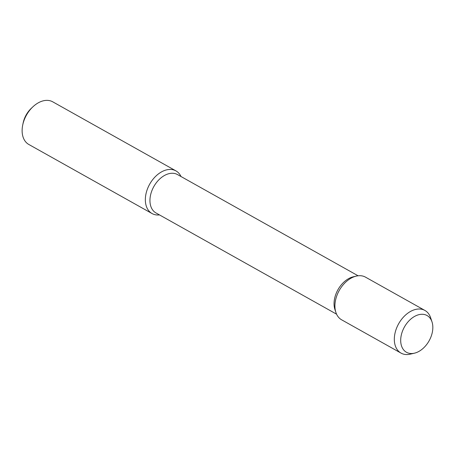<?xml version="1.0" encoding="UTF-8"?>
<svg xmlns="http://www.w3.org/2000/svg" width="455" height="455" viewBox="0 0 455 455"><rect width="100%" height="100%" fill="white"/><g stroke="black" fill="none" stroke-linecap="round" stroke-linejoin="round"><path stroke-width="0.68" d="M152.05 213.543L28.824 144.474A24.445 16.42 -60.7 0 1 22.75 124.858A24.445 16.42 -60.7 0 1 22.807 124.607A24.445 16.42 -60.7 0 1 32.834 106.874A24.445 16.42 -60.7 0 1 52.734 101.823L175.954 170.892A24.445 16.42 119.3 0 0 146.027 193.676A24.445 16.42 119.3 0 0 152.05 213.543A24.445 16.42 119.3 0 0 159.489 214.914M181.005 176.523A24.445 16.42 119.3 0 0 175.954 170.892M22.75 124.858L23.194 122.748A19.559 13.138 -60.7 0 1 23.239 122.543A19.559 13.138 -60.7 0 1 31.258 108.358L32.834 106.874M336.575 314.172L155.98 212.946A22.005 14.782 -60.7 0 1 150.56 195.064A22.005 14.782 119.3 0 1 177.495 174.561L358.091 275.787M356.259 276.105L353.256 276.811A22.005 14.782 119.3 0 0 334.664 298.258A22.005 14.782 -60.7 0 0 334.925 309.519L335.892 312.448A24.445 16.42 -60.7 0 1 335.602 299.936A24.445 16.42 -60.7 0 1 356.259 276.105A24.445 16.42 -60.7 0 1 365.53 277.158L424.93 310.452A24.445 16.42 119.3 0 0 395.003 333.236A24.445 16.42 -60.7 0 0 401.02 353.103L341.62 319.808A24.445 16.42 -60.7 0 1 335.892 312.448M432 321.873A21.061 14.145 119.3 0 0 416.342 315.542A21.061 14.145 119.3 0 0 401.282 335.159A21.061 14.145 -60.7 0 0 414.454 353.177A21.061 14.145 -60.7 0 0 432.25 332.645A21.061 14.145 119.3 0 0 432 321.873L430.658 317.812A24.445 16.42 119.3 0 0 424.93 310.452M414.454 353.177L410.291 354.149A24.445 16.42 -60.7 0 1 401.02 353.103"/></g></svg>
